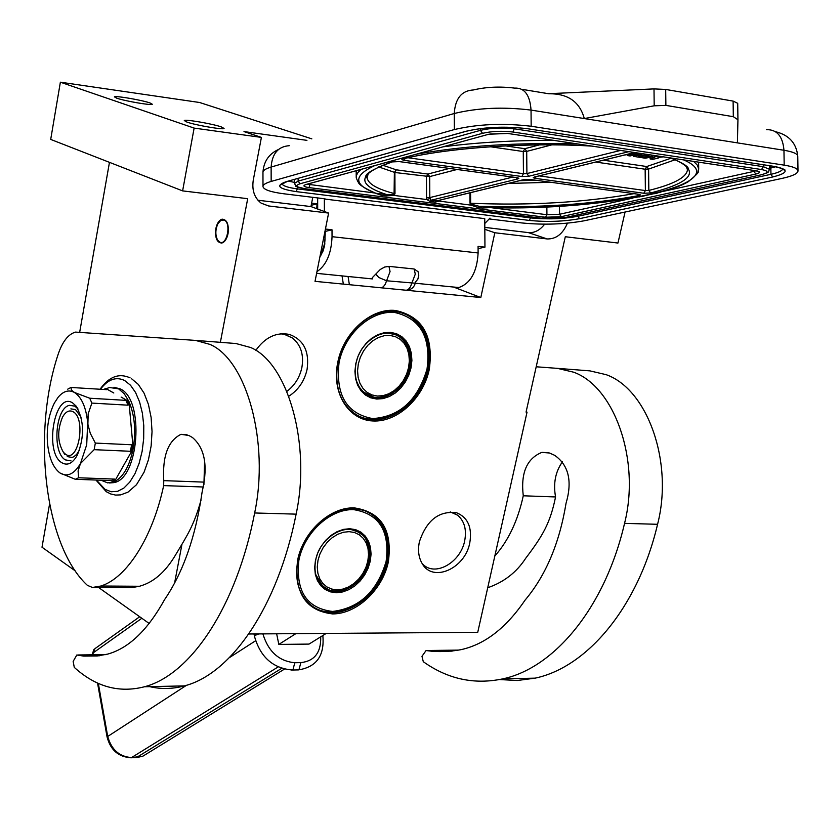 <?xml version="1.0" encoding="UTF-8"?>
<svg xmlns="http://www.w3.org/2000/svg" width="840" height="840" viewBox="0 0 840 840"><rect width="100%" height="100%" fill="white"/><g stroke="black" fill="none" stroke-linecap="round" stroke-linejoin="round"><path stroke-width="1.26" d="M337.722 362.628C343.256 332.556 371.291 307.556 395.682 310.506C422.572 316.491 433.776 336.116 429.282 369.39C423.255 398.475 397.11 422.499 372.729 420.966C348.254 419.864 331.464 392.679 337.722 362.628M337.953 362.45C343.403 332.871 370.986 308.28 394.989 311.168L403.967 313.163L412.02 317.383C426.762 329.123 432.117 346.364 428.075 369.117C421.113 407.484 377.748 433.241 353.01 412.734C339.308 401.216 334.288 384.457 337.953 362.45M297.549 560.574C302.841 531.773 330.456 506.52 354.648 507.938C381.339 512.106 392.574 530.082 388.353 561.876C382.568 589.785 356.8 614.029 332.619 613.925C305.802 610.712 294.116 592.925 297.549 560.574M297.812 560.301C307.23 528.171 325.962 510.909 353.987 508.515L364.885 510.552L374.294 515.833C386.516 526.638 390.8 541.895 387.167 561.582C380.268 600.38 333.522 627.039 309.844 604.674C298.515 594.101 294.504 579.306 297.812 560.301M419.37 541.884C417.669 550.347 418.625 557.613 422.247 563.692C432.915 582.928 465.098 568.565 469.77 542.924C472.332 527.552 467.954 517.503 456.635 512.768C439.016 510.521 426.594 520.222 419.37 541.884M288.75 396.27C298.337 390.075 304.447 381.098 307.094 369.358C309.53 351.32 303.618 339.665 289.338 334.415C276.35 331.937 265.178 337.26 255.801 350.375M220.374 342.332L247.695 198.681L182.616 190.89L194.124 128.1L261.408 137.403L253.281 180.075C251.769 190.166 254.394 197.841 261.135 203.112L268.611 205.968L328.608 213.077L315.031 281.348L480.806 297.528L494.823 232.754L547.176 238.948C556.122 239.148 562.874 233.888 567.42 223.178M174.773 582.099L181.965 544.299M625.065 212.037L617.957 243.044L565.299 236.733L526.061 412.094L527.037 412.156L477.74 632.31L248.797 633.99M450.24 511.906L457.59 515.204C464.436 521.083 466.798 529.641 464.667 540.887C460.73 561.782 436.506 576.366 423.854 565.173L422.257 563.724M280.55 333.795L285.075 334.488L292.604 338.111C300.899 345.019 303.996 354.816 301.885 367.49C299.702 377.496 294.683 385.466 286.829 391.409M221.256 126.892C212.373 123.753 184.863 119.049 184.285 120.572L186.963 122.094C195.689 125.234 223.681 130.022 224.081 128.457L221.256 126.892M149.951 102.931C141.845 100.065 114.965 95.456 114.408 96.852L116.676 98.154C124.645 101.02 151.966 105.704 152.355 104.276L149.951 102.931M311.829 138.863L199.616 102.501L60.375 82.194L194.124 128.1M261.408 137.403L243.999 131.586L306.936 140.353M182.616 190.89L50.705 139.419L60.375 82.194M228.06 233.604C229.005 224.375 227.031 219.555 222.128 219.156C219.114 220.091 217.014 223.251 215.838 228.627C214.893 237.835 216.878 242.645 221.791 243.044C224.784 242.12 226.874 238.97 228.06 233.604M75.264 570.896L42 547.218L49.56 504.094M79.737 331.916L109.463 162.341M149.258 623.543L98.606 587.506M527.037 412.156L526.134 411.757M484.817 227.388L528.36 232.607C534.481 233.069 539.921 230.265 544.656 224.175M484.827 229.309L494.823 232.754M480.806 297.528L453.569 287.049M257.954 200.235L310.957 206.577L328.608 213.077M310.957 206.577L312.774 197.327M284.256 333.669L284.109 334.226M324.555 233.468C325.805 240.387 324.534 246.792 320.733 252.662M512.673 177.093L429.818 197.589L431.088 200.235L436.643 200.928L524.118 179.582M415.118 282.429L417.858 279.163L418.793 275.153L418.079 271.698L414.151 269L388.941 266.364L384.584 267.057L380.257 269.504L372.425 277.568L372.341 278.817M414.046 283.112L386.505 280.77L378.83 277.505L376.036 274.449M484.754 218.642L484.953 247.149L478.076 246.372L478.118 252.966C477.015 271.908 470.6 283.427 458.861 287.511L452.245 286.923M521.861 89.313L548.825 93.765C567.913 93.534 579.736 101.798 584.304 118.555L737.415 142.874L737.94 119.752L733.32 116.686L665.879 105.389L654.192 105.808L654.003 88.904L548.489 93.702M654.003 88.904L665.69 89.439L733.11 101.094L737.72 103.32L737.929 119.648L737.72 103.331M484.953 247.149L478.086 248.598M317.688 209.055L317.656 197.925M262.993 186.27L262.962 172.515C262.773 170.562 265.493 168.746 271.131 167.055L271.163 181.429C265.524 183.067 262.805 184.832 262.993 186.722C263.897 189.756 270.837 192.097 283.815 193.778L325.028 198.828L324.356 199.007L324.397 211.523M654.192 105.808L584.304 118.555L531.038 110.093L531.174 126.263L784.182 165.144C793.38 166.625 797.979 168.599 798 171.087C797.538 173.733 792.256 176.169 782.145 178.385L584.22 220.784C564.522 224.343 543.764 225.067 521.934 222.957L489.185 218.935M531.174 126.263C503.402 122.966 477.803 124.068 454.367 129.549L271.163 181.429M324.356 199.007L484.344 218.589M325.437 229.037L332.01 229.792L325.3 231.41L324.597 245.637L322.991 251.15L319.904 256.83M316.964 271.635C326.33 265.283 331.359 253.628 332.042 236.68L332.01 229.792M316.743 208.709L317.069 203.794L311.199 205.328M311.63 203.144L317.069 203.794M660.23 192.266L639.272 196.917M469.938 192.801L470.012 203.207L470.935 205.128L477.939 207.459L479.084 206.293L489.615 207.617C607.74 211.281 738.633 183.362 683.687 159.915M457.013 169.491L429.692 176.578L394.894 172.505L395 193.704L394.055 195.426L426.888 199.573L429.954 201.432L435.393 202.115L438.984 201.096L470.935 205.128L471.65 204.246L479.084 206.293C538.314 208.016 591.601 204.435 638.957 195.552L637.529 194.166M449.337 168.441L427.865 174.059L396.291 169.827L394.38 172.4L394.055 195.426L386.117 195.919L381.213 195.3L374.892 193.011M488.387 207.564L482.548 208.037L489.615 207.617C570.087 209.307 660.24 198.303 688.275 181.724C703.878 168.746 696.014 172.872 698.702 169.291L697.505 165.312L693.672 161.416M489.426 207.606L486.329 207.827M393.687 194.387L387.23 194.712L386.117 195.919M516.117 177.566L517.724 178.962L518.857 178.269L517.146 177.681L399.294 161.574L392.07 161.9C357.431 173.87 355.824 184.8 387.23 194.712L376.005 193.294L381.213 195.3M374.472 165.722C353 175.77 353.504 184.958 376.005 193.294L374.63 192.864M633.896 193.662C584.451 202.503 530.03 205.706 470.652 203.259L471.65 204.246M401.436 161.889L413.7 163.569M670.835 157.983C701.169 170.037 694.449 181.703 650.664 192.959L643.787 193.253L534.902 178.3L533.211 177.713L534.471 177.219M665.626 157.196L668.188 157.584M650.107 157.458L650.129 158.949L652.837 159.348L658.245 158.056L658.885 157.731L658.161 157.427L663.317 156.849M643.283 153.846L633.486 156.334L645.151 158.203L652.082 156.986L654.801 157.385L650.129 158.949M627.344 154.98L627.344 155.558L630.095 155.967L640.532 153.426M637.77 153.017L627.344 155.558M624.246 155.096L633.171 153.562L632.594 153.048M649.058 154.707L649.068 155.526L644.081 154.77L646.159 154.277M654.623 155.547L646.149 157.416L638.369 156.198L641.498 155.4L646.485 156.146L649.068 155.526M660.597 156.44L658.518 156.944L654.665 156.366L656.744 155.862M658.508 156.125L658.518 156.944M219.849 242.162C227.126 245.805 231.546 222.453 224.007 220.028L220.794 220.395L217.896 223.755C215.261 229.772 215.187 235.253 217.665 240.198L219.849 242.162M355.981 363.594C353.756 376.824 356.79 386.904 365.096 393.813C379.838 405.878 405.699 390.516 409.826 367.574C412.188 354.07 409.038 343.833 400.355 336.84C385.739 325.28 360.003 340.61 355.981 363.594M365.82 394.328L366.912 394.611M394.454 334.32L393.267 333.575M355.761 363.772L354.931 371.291L355.551 378.536L357.588 385.108L360.927 390.684L365.389 395L370.745 397.824L376.73 399.053L383.03 398.612L389.34 396.543L395.356 392.952L400.774 388.017L405.332 381.99L408.807 375.155L411.044 367.857L411.905 360.444L411.369 353.283L409.447 346.721L406.224 341.093L401.856 336.693L396.554 333.732L390.579 332.367L384.237 332.693L377.843 334.688L371.721 338.268L366.188 343.245L361.536 349.367L357.998 356.328L355.761 363.772M427.024 369.033C431.141 337.229 420.368 318.37 394.716 312.48C371.165 310.065 344.726 333.659 339.066 362.534C335.506 395.105 346.71 413.784 372.666 418.582C399.609 416.787 417.732 400.27 427.024 369.033M338.856 391.356C341.628 400.176 346.269 407.096 352.769 412.125C377.307 432.453 420.305 406.906 427.214 368.865C431.214 346.311 425.901 329.207 411.285 317.562C400.04 310.065 387.387 309.288 373.317 315.231M285.18 333.721L284.949 334.604M358.312 363.951L357.556 370.797L358.124 377.37L359.961 383.344L362.995 388.416L367.048 392.343L371.921 394.926L377.349 396.05L383.082 395.651L388.826 393.771L394.296 390.506L399.221 386.022L403.379 380.531L406.539 374.315L408.566 367.668L409.353 360.927L408.86 354.406L407.106 348.453L404.177 343.34L400.197 339.339L395.378 336.651L389.949 335.423L384.185 335.717L378.368 337.533L372.813 340.788L367.784 345.314L363.562 350.879L360.35 357.2L358.312 363.951M315.683 560.154C313.667 571.589 316.103 580.482 322.969 586.835C337.082 600.033 364.98 584.136 369.065 560.931C371.196 549.234 368.666 540.183 361.473 533.757C347.487 521.042 319.673 536.865 315.683 560.154M322.791 586.677L323.705 587.002M356.36 531.101L361.473 533.746M315.441 560.427L314.664 567.609L315.336 574.434L317.394 580.545L320.733 585.648L325.185 589.491L330.508 591.875L336.452 592.704L342.689 591.938L348.936 589.627L354.869 585.889L360.213 580.913L364.686 574.938L368.088 568.26L370.262 561.215L371.07 554.138L370.482 547.375L368.54 541.275L365.306 536.12L360.948 532.182L355.667 529.673L349.745 528.717L343.455 529.389L337.134 531.636L331.086 535.364L325.637 540.393L321.069 546.462L317.604 553.255L315.441 560.427M386.117 561.446C389.981 531.058 379.176 513.786 353.703 509.649C330.351 508.683 304.311 532.508 298.893 560.186C295.575 591.245 306.789 608.339 332.556 611.447C359.247 608.255 377.097 591.581 386.117 561.446M297.581 582.624C299.565 591.507 303.576 598.595 309.624 603.908C333.113 626.094 379.47 599.645 386.316 561.173C389.918 541.643 385.655 526.523 373.548 515.802C367.143 510.741 359.604 508.326 350.921 508.546M317.971 560.458L317.268 566.99L317.867 573.184L319.736 578.75L322.77 583.391L326.812 586.887L331.653 589.061L337.05 589.817L342.731 589.124L348.411 587.024L353.808 583.632L358.659 579.096L362.744 573.668L365.841 567.588L367.805 561.183L368.54 554.747L368.014 548.594L366.23 543.039L363.29 538.356L359.32 534.786L354.522 532.508L349.135 531.647L343.423 532.256L337.669 534.303L332.189 537.695L327.233 542.262L323.085 547.775L319.935 553.949L317.971 560.458M452.13 651.137L433.072 651.389L426.058 650.549L421.974 656.313L423.297 661.71C447.804 679.15 474.317 684.873 502.856 678.856C554.642 667.895 605.157 607.016 624.55 523.373C640.563 460.488 614.575 386.81 573.625 372.194L557.434 368.361L536.193 366.786M499.622 679.55L517.251 680.516L535.111 678.153C587.297 667.264 638.117 607.026 657.573 524.297C673.649 462.105 647.462 389.204 606.218 374.693L589.911 370.87L557.434 368.361M457.8 650.118L427.182 650.506M562.422 461.853C555.408 471.744 553.13 483.441 555.566 496.955C550.242 522.879 543.134 535.29 525.662 558.327C516.579 572.345 503.927 582.151 487.725 587.738M276.644 633.78L278.828 644.406L309.026 644.091L326.214 633.423M555.566 496.955L523.268 495.789C520.611 472.973 526.817 458.504 541.863 452.382L549.497 453.012L554.683 455.332C568.691 465.203 572.492 481.173 566.055 503.244C559.461 543.239 545.79 575.547 525.042 600.17C506.121 627.974 484.764 644.48 460.961 649.677C451.763 651.347 442.47 651.913 433.072 651.389M523.268 495.789C517.881 520.601 508.4 540.676 494.823 556.017M278.828 644.406L295.848 633.644M65.604 454.282C78.393 463.575 86.415 418.467 73.091 411.737C69.216 409.763 65.699 411.569 62.517 417.144C57.162 430.3 57.456 442.019 63.41 452.288L65.604 454.282M70.875 408.881L75.537 409.594L81.092 417.249M79.548 449.935L76.639 454.398L73.878 456.708L72.135 457.422L67.252 456.603M64.827 454.388L63.368 452.245M99.645 655.756L82.961 655.977L76.797 655.022L73.154 661.395L74.277 667.38C95.686 686.816 119.081 693.284 144.47 686.763C190.554 674.877 236.492 606.952 254.646 512.978C269.598 442.312 246.624 359.961 210.021 344.421L195.552 340.41L75.516 332.094C68.219 334.205 62.433 341.596 58.16 354.281C31.605 433.703 44.741 546.137 87.413 585.365L92.453 587.465L100.895 586.016L139.976 586.268M147.095 685.976C159.243 689.346 171.685 689.315 184.391 685.892C231.221 674.09 277.788 606.952 296.121 514.143C311.22 444.35 287.837 362.964 250.667 347.519L235.966 343.529L195.552 340.41M204.614 460.625L203.921 484.628M200.981 500.262C193.798 526.008 187.247 535.364 174.258 557.077C164.504 572.754 153.069 582.425 139.965 586.1M139.377 586.268L131.387 587.706L92.453 587.465M98.028 655.914L82.961 655.977M83.633 656.103L97.114 655.966L107.583 654.129C128.625 648.375 147.63 630.21 164.577 599.624C183.183 572.313 195.667 536.592 202.052 492.45L202.65 489.531C207.984 465.203 204.572 447.856 192.423 437.483L188.822 435.467L180.989 434.332C168.095 440.717 162.341 456.151 163.748 480.638L163.663 485.604C152.702 537.243 126.84 578.025 100.895 586.016M86.698 444.801L87.707 422.751C86.069 407.274 81.638 397.183 74.414 392.448C68.786 389.477 63.368 391.083 58.128 397.278L54.401 403.001C48.783 414.33 46.462 427.613 47.471 442.869C48.93 457.758 53.12 467.806 60.05 473.004L60.228 473.12C67.473 477.257 74.214 474.065 80.451 463.554L86.698 444.801M131.954 448.581L131.618 444.769L95.34 443.079L94.154 449.673L130.421 451.28L131.954 448.581L133.172 448.634C136.08 430.752 134.673 415.044 128.94 401.489L133.172 448.634M95.34 443.079L90.279 433.304L87.885 424.274L88.179 413.837L91.886 403.095L89.723 398.223L74.414 392.448L71.463 390.117L70.948 387.461L67.725 389.172M113.988 387.261L120.383 388.941C144.69 399.588 139.094 478.926 113.862 482.632L109.452 482.947M133.172 448.644L114.345 481.772L107.657 482.885L101.073 480.218M106.186 388.731L109.421 387.503L118.577 388.826L124.215 393.697L128.93 401.457L121.128 397.089M133.161 448.655C129.602 466.084 123.323 477.12 114.356 481.761M72.576 402.875L76.052 406.014C84.242 420.336 84.672 436.695 77.333 455.091C72.692 463.344 67.589 465.927 62.034 462.84C43.827 452.855 54.537 390.989 72.576 402.875M104.496 389.519L104.979 388.647L106.176 388.721L113.809 392.994M58.244 471.587L60.228 473.12L75.327 479.294L78.603 477.771L78.078 470.957L80.451 463.554L94.154 449.673M78.603 477.771L114.639 479.094L113.138 481.73L111.311 480.585L75.327 479.294M113.138 481.73L114.345 481.772M104.979 388.647L106.785 389.655L70.948 387.461M128.94 401.468L125.864 400.355L89.723 398.223M127.733 401.394L128.069 405.185L91.886 403.095M130.368 417.428L131.733 432.579M126.725 459.974L120.677 470.62M114.639 479.094L111.311 480.585M125.864 400.355L128.069 405.185M131.618 444.769L130.421 451.28M70.99 460.845L65.394 459.89C51.912 452.792 55.335 407.652 69.562 405.332L74.865 406.151L78.005 408.996M320.702 636.846C321.153 652.491 314.528 661.08 300.846 662.624L294.798 662.728C278.954 661.227 268.317 651.609 262.899 633.885M547.176 238.948L528.36 232.607M268.611 205.968L261.23 203.185M634.662 152.544L535.28 176.831M628.866 151.672L528.78 176.253L526.901 173.576L523.446 173.712L407.999 157.752M620.54 150.423L526.901 173.576L526.712 151.389L523.268 151.526L523.446 173.712L521.881 176.516L403.431 160.251L401.887 159.537L403.095 158.876C446.271 147.872 527.247 142.149 591.57 146.076M435.393 202.115L436.527 200.928L523.299 179.718L529.452 179.382M406.592 290.189L408.461 289.286L410.445 286.808L415.286 274.155L414.151 269M388.941 266.364L390.065 271.562L385.256 284.319L383.281 286.818L381.423 287.731M737.415 142.874L783.962 150.266C793.159 151.788 797.759 153.835 797.779 156.398C796.488 143.241 789.075 135.02 775.551 131.712M766.469 129.665C776.948 129.423 782.786 136.29 783.962 150.266L784.182 165.144M289.275 145.698C278.156 146.496 272.108 153.615 271.131 167.055L454.262 113.495C477.687 107.825 503.276 106.691 531.038 110.093C529.977 94.93 524.454 87.602 514.49 88.095C499.842 86.32 486.119 86.94 473.33 89.964C461.58 90.657 455.228 98.501 454.262 113.495L454.367 129.549M665.879 105.389L665.69 89.439M733.32 116.686L733.11 101.094M296.069 191.594C278.366 188.916 275.09 185.609 286.241 181.671L465.99 131.281C484.722 126.934 505.124 126.063 527.194 128.678L774.091 166.383C789.232 169.397 788.771 172.935 772.706 176.978L579.537 218.684C563.692 221.56 546.987 222.149 529.41 220.437L296.069 191.594L297.402 188.885C287.731 187.614 282.576 185.84 281.935 183.572L280.403 184.958L287.343 181.409M332.042 236.68L478.118 252.966M286.241 181.671L467.135 131.019M465.99 131.281L466.127 131.303C484.775 126.956 505.092 126.084 527.1 128.698L526.365 128.583M527.194 128.678L773.21 166.278M774.091 166.383L773.997 166.394C783.027 168.683 786.45 169.942 784.276 170.163L782.691 168.819C782.365 170.803 778.46 172.631 770.942 174.31L577.857 216.279C563 218.999 547.323 219.555 530.827 217.938L297.402 188.885L297.402 186.953M772.706 176.978L770.942 174.31L770.857 168.021L769.639 168.294M579.537 218.684L577.857 216.279L577.836 214.82M529.41 220.437L530.817 216.941M294.294 182.353L288.362 181.125M775.866 166.709L770.857 168.021L769.944 165.774M657.573 193.001L654.108 193.757M644.196 195.951L641.413 196.56M760.977 174.835C768.947 172.798 769.135 171.034 761.534 169.543L512.967 132.027C502.016 130.736 491.873 131.166 482.528 133.319L300.111 183.75C294.462 185.703 296.058 187.362 304.899 188.716L541.118 218.201L566.286 217.319L761.072 174.846C771.635 171.644 767.319 172.168 769.661 169.386L763.329 166.688L514.689 128.877C502.362 127.418 490.938 127.911 480.428 130.347L298.127 181.115L298.116 178.385M300.111 183.75L298.127 181.115L294.305 183.55C298.568 188.013 290.472 184.895 304.836 188.738L304.3 188.643M482.528 133.319L480.428 130.347L480.406 128.583M512.967 132.027L514.678 127.46M761.534 169.543L763.329 166.688L763.298 164.766M541.118 218.201L540.477 218.117M566.286 217.319L567.032 217.182M304.899 188.716L541.044 218.211L566.38 217.319L761.764 174.689M756.063 170.751C760.82 171.675 760.715 172.778 755.759 174.059L561.256 216.678L545.486 217.234L308.983 187.603C303.461 186.753 302.474 185.714 306.033 184.496L488.775 134.243L507.759 133.445L755.212 170.657M755.979 170.772L753.974 171.36L753.963 170.468M755.759 174.059L753.974 171.36L664.303 191.153M561.256 216.678L559.545 214.263L632.404 198.188M559.472 206.231L559.545 214.263L546.924 214.715L491.012 207.659M545.486 217.234L546.924 214.715L546.861 206.892M374.808 193.001L307.251 184.202M308.983 187.603L310.349 183.362M477.939 207.459L482.548 208.037M488.775 134.243L307.104 184.244M507.759 133.445L489.856 134.022M757.344 170.993L758.919 171.801L755.969 170.772L506.888 133.329M698.534 170.594L696.665 174.184M438.365 200.508L438.984 201.096L439.194 200.309M429.954 201.432L431.088 200.235L517.724 178.962M426.573 197.704L429.818 197.589L429.692 176.578L427.865 174.059L426.457 176.704L426.573 197.704L426.888 199.573L429.975 198.513M376.352 193.683L375.827 193.305C354.764 183.928 359.468 182.102 357.977 181.923L356.213 177.817L356.423 175.445L357.977 172.452L360.969 169.439M577.909 144.018C517.534 142.317 463.638 145.73 416.231 154.245M443.352 146.79C477.656 142.38 514.427 140.238 553.697 140.385M523.299 179.718L530.145 179.456L638.925 194.323L640.416 194.891L638.957 195.552M534.366 177.02L634.567 152.534M528.78 176.253L521.881 176.516M470.012 203.207L470.652 203.259L470.579 192.644M382.694 165.207L396.291 169.827L394.894 172.505L378.683 166.908M368.308 173.418L367.101 177.797C368.078 183.855 377.202 189.126 394.485 193.609L395 193.704M392.07 161.9L393.11 161.7M403.095 158.876L404.082 158.676M686.154 165.847L687.466 169.827C686.511 177.429 673.638 184.296 648.827 190.428L645.383 190.565L539.154 175.886M650.664 192.959L648.827 190.428L648.585 169.082L645.151 169.239L595.739 162.057M399.294 161.574L398.612 161.49M517.146 177.681L516.401 177.576M530.145 179.456L638.159 194.219M638.925 194.323L639.944 194.691L638.841 194.345M643.787 193.253L645.383 190.565L645.151 169.239L646.748 166.53L603.372 160.188M534.902 178.3L536.319 176.578M403.882 160.314L405.29 158.382M550.641 182.291L508.169 183.456M535.899 180.275L519.477 180.695M539.396 144.9L524.832 148.701L505.523 145.887M551.807 144.869L526.712 151.389L524.832 148.701L523.268 151.526L490.434 146.759M671.16 158.172L646.748 166.53L648.585 169.082L675.318 159.695M633.896 155.043L633.906 156.114M646.139 156.093L646.149 157.416M646.968 156.03L646.978 157.385M395.493 334.73L387.481 332.945M361.536 390.443L368.781 395.504M356.717 381.612L359.457 387.334L363.332 391.955L373.433 396.974M361.945 390.915L364.844 393.204C379.89 405.153 405.216 390.044 409.29 367.594C411.663 354.249 408.44 344.064 399.62 337.008C393.11 332.588 385.76 332 377.57 335.244M365.012 393.74L366.681 394.485M393.95 334.11L392.291 333.354M357.745 531.825L350.669 529.379M319.41 582.887L325.374 588.053M315.756 574.571L322.76 586.194L328.913 589.732M319.778 583.401L322.76 586.194C337.218 599.308 364.476 583.716 368.529 561.005C369.631 546.273 367.028 537.212 360.738 533.841C355.394 529.652 349.031 528.455 341.659 530.26M322.214 586.142L323.61 586.94M356.255 531.048L354.879 530.219M657.573 524.297L624.55 523.373M296.121 514.143L254.646 512.978M77.784 654.98L105.704 654.623M203.784 482.108L163.748 480.638M203.364 487.001L163.663 485.604M100.433 389.267C108.055 379.27 116.151 376.373 124.719 380.562L130.525 385.256L135.587 392.532L139.619 402.034L142.401 413.291L143.787 425.712L143.682 438.638L142.118 451.395L139.146 463.281L134.967 473.697L129.78 482.097L123.879 488.072L117.579 491.337L111.184 491.757L105.042 489.363L96.411 480.05M300.846 662.624L298.988 669.648L297.665 669.921M294.798 662.728L292.95 669.764L291.617 670.037M258.857 633.917L255.297 635.292L254.478 636.363L253.995 633.948M147.525 753.312L142.842 756.2L131.66 757.586C119.27 756.735 111.269 749.585 107.636 736.113L98.322 683.393M281.652 668.377L136.437 757.554M139.703 616.749L94.93 648.659L92.957 653.016L141.845 618.272M93.272 654.78L92.957 653.016L92.558 654.791M97.545 683.046L107.058 736.88L186.553 685.262M229.435 657.615L255.623 640.742M107.058 736.88C110.492 750.078 118.545 757.04 131.208 757.775L278.103 666.96M284.351 669.165L142.842 756.2L136.909 757.533L130.746 757.796M452.214 512.4L456.635 512.768M285.075 334.488L289.338 334.415M457.59 515.204L452.151 512.379M292.604 338.111L284.267 334.288M484.785 223.503L489.993 218.106M342.038 275.898L343.34 284.109M348.075 276.496L349.377 284.697M320.859 255.434L320.387 254.405M320.596 255.843L319.967 256.547M320.691 252.893C321.709 252.472 323.117 249.448 324.912 243.841M325.311 235.032L324.755 232.459M458.608 287.553L415.296 283.227M372.341 278.922L316.627 273.357M262.973 172.022C263.791 161.416 268.957 153.899 278.471 149.478M798 170.814L797.779 156.398M406.55 290.199C411.558 289.748 414.53 287.07 415.475 282.156M294.305 183.362L294.294 179.456M769.661 169.281L769.608 165.732M698.702 168.809L698.618 162.152M367.08 174.846L367.101 177.797L366.009 177.671C363.962 174.258 372.687 169.008 392.217 161.91L399.21 161.584L517.178 177.681M356.213 176.61L356.192 170.751M403.673 158.781L403.211 158.886C446.376 147.872 527.51 142.149 591.822 146.108M687.435 167.244L687.466 169.827L688.443 169.649C687.698 169.491 692.517 166.698 670.394 157.909M633.486 156.334L633.476 155.138M633.601 153.332L633.591 152.806M217.665 240.198L218.096 241.038M396.879 335.36L400.355 336.84M351.477 411.506L352.769 412.125M395.661 334.32L395.892 334.897M387.86 332.945L389.855 333.133M364.917 393.677L366.534 394.401M307.839 602.795L309.624 603.908M351.099 529.42L353.504 529.998M322.161 586.1L323.536 586.887M502.856 678.856L535.111 678.153M541.863 452.382L548.583 452.718M144.47 686.763L184.391 685.892M180.989 434.332L186.995 434.627M130.074 377.853C119.028 372.834 109.022 376.625 100.065 389.245M95.96 480.029L106.239 491.673L110.743 493.973L115.584 495.086L120.645 494.886L127.964 492.167L136.479 484.722L144.081 472.164L148.439 459.764L151.137 445.977L152.04 431.571L151.116 417.428L148.417 404.387L144.081 393.183L138.316 384.405L131.292 378.504M113.862 482.632L112.056 482.57M78.026 409.028L76.052 406.014M322.833 635.523C324.702 655.599 316.544 667.065 298.358 669.911L292.32 670.016C272.99 668.356 260.379 657.132 254.478 636.363M93.965 649.341L92.4 653.856"/></g></svg>
